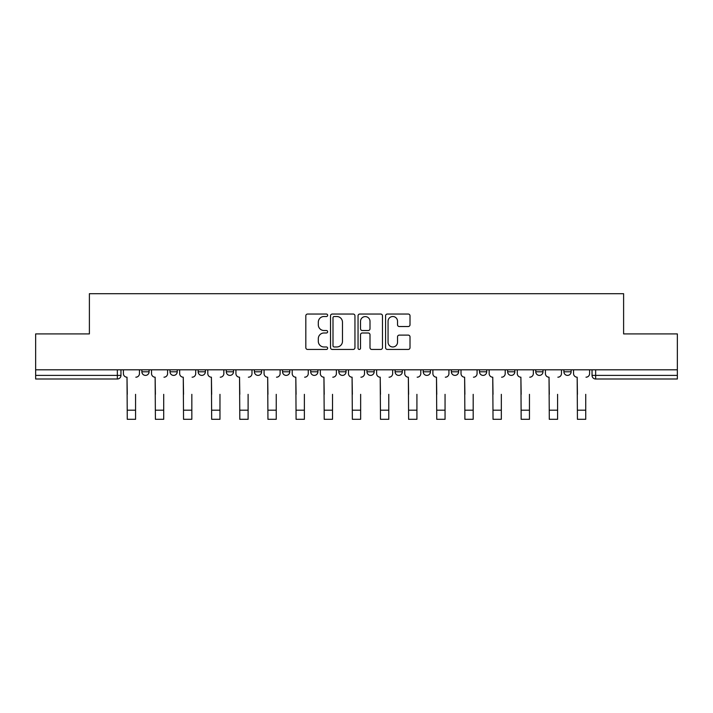 <?xml version="1.0" encoding="UTF-8"?>
<svg xmlns="http://www.w3.org/2000/svg" width="713" height="713" viewBox="0 0 713 713"><rect width="100%" height="100%" fill="white"/><g stroke="black" fill="none" stroke-linecap="round" stroke-linejoin="round"><path stroke-width="1.07" d="M327.641 315.28A1.239 1.239 0 0 0 326.402 314.041L307.597 314.041A1.774 1.774 0 0 0 305.824 315.814L305.824 347.677A1.774 1.774 0 0 0 307.597 349.45L326.402 349.45A1.239 1.239 0 0 0 327.641 348.211A1.239 1.239 0 0 0 326.402 346.973L323.969 346.973A5.668 5.668 0 0 1 318.31 341.304L318.31 338.648A5.668 5.668 0 0 1 323.969 332.989L326.402 332.989A1.239 1.239 0 0 0 327.641 331.75A1.239 1.239 0 0 0 326.402 330.511L323.969 330.511A5.668 5.668 0 0 1 318.31 324.843L318.31 322.187A5.668 5.668 0 0 1 323.969 316.519L326.402 316.519A1.239 1.239 0 0 0 327.641 315.28M451.365 369.797L451.365 371.785L458.584 371.785A3.61 3.61 0 0 1 454.974 375.394A3.61 3.61 0 0 1 451.365 371.785L451.365 369.797M366.963 369.797L366.963 371.785L374.173 371.785A3.61 3.61 0 0 1 370.564 375.394A3.61 3.61 0 0 1 366.963 371.785L366.963 369.797M310.69 369.797L310.69 371.785L317.9 371.785A3.61 3.61 0 0 1 314.299 375.394A3.61 3.61 0 0 1 310.69 371.785L310.69 369.797M282.553 369.797L282.553 371.785L289.772 371.785A3.61 3.61 0 0 1 286.163 375.394A3.61 3.61 0 0 1 282.553 371.785L282.553 369.797M226.288 369.797L226.288 371.785L233.499 371.785A3.61 3.61 0 0 1 229.889 375.394A3.61 3.61 0 0 1 226.288 371.785L226.288 369.797M408.237 326.527A1.774 1.774 0 0 0 410.011 324.754L410.011 315.814A1.774 1.774 0 0 0 408.237 314.041L387.346 314.041A1.774 1.774 0 0 0 385.581 315.814L385.581 347.677A1.774 1.774 0 0 0 387.346 349.45L408.237 349.45A1.774 1.774 0 0 0 410.011 347.677L410.011 336.884A1.774 1.774 0 0 0 408.237 335.11L399.298 335.11A1.774 1.774 0 0 0 397.524 336.884L397.524 342.231A4.733 4.733 0 0 1 392.792 346.973A4.733 4.733 0 0 1 388.059 342.231L388.059 321.26A4.733 4.733 0 0 1 392.792 316.519A4.733 4.733 0 0 1 397.524 321.26L397.524 324.754A1.774 1.774 0 0 0 399.298 326.527L408.237 326.527M35.65 369.797L35.65 333.907L89.392 333.907L89.392 293.694L623.608 293.694L623.608 333.907L677.35 333.907L677.35 369.797L35.65 369.797L35.65 375.394L120.96 375.394L120.96 369.797L120.96 375.394A3.61 3.61 0 0 1 117.351 378.995L35.65 378.995L35.65 375.394M354.949 315.814A1.774 1.774 0 0 0 353.185 314.041L332.294 314.041A1.774 1.774 0 0 0 330.52 315.814L330.52 347.677A1.774 1.774 0 0 0 332.294 349.45L353.185 349.45A1.774 1.774 0 0 0 354.949 347.677L354.949 315.814M359.815 314.041L380.706 314.041A1.774 1.774 0 0 1 382.48 315.814L382.48 347.677A1.774 1.774 0 0 1 380.706 349.45L371.767 349.45A1.774 1.774 0 0 1 370.002 347.677L370.002 334.754A1.774 1.774 0 0 0 368.229 332.989L362.302 332.989A1.774 1.774 0 0 0 360.528 334.754L360.528 348.211A1.239 1.239 0 0 1 359.29 349.45A1.239 1.239 0 0 1 358.051 348.211L358.051 315.814A1.774 1.774 0 0 1 359.815 314.041M592.04 369.797L592.04 375.394L677.35 375.394L677.35 378.995L595.649 378.995A3.61 3.61 0 0 1 592.04 375.394M677.35 369.797L677.35 375.394M571.122 369.797L571.122 371.785A3.61 3.61 0 0 1 567.512 375.394A3.61 3.61 0 0 1 563.912 371.785L571.122 371.785M563.912 369.797L563.912 371.785M542.985 369.797L542.985 371.785A3.61 3.61 0 0 1 539.376 375.394A3.61 3.61 0 0 1 535.775 371.785L542.985 371.785M535.775 369.797L535.775 371.785M514.848 369.797L514.848 371.785A3.61 3.61 0 0 1 511.248 375.394A3.61 3.61 0 0 1 507.638 371.785A3.61 3.61 0 0 0 511.248 375.394M507.638 369.797L507.638 371.785L514.848 371.785M486.712 369.797L486.712 371.785A3.61 3.61 0 0 1 483.111 375.394A3.61 3.61 0 0 1 479.501 371.785A3.61 3.61 0 0 0 483.111 375.394M479.501 369.797L479.501 371.785L486.712 371.785M458.584 369.797L458.584 371.785A3.61 3.61 0 0 1 454.974 375.394M430.447 369.797L430.447 371.785A3.61 3.61 0 0 1 426.837 375.394A3.61 3.61 0 0 1 423.228 371.785L430.447 371.785M423.228 369.797L423.228 371.785M402.31 369.797L402.31 371.785A3.61 3.61 0 0 1 398.701 375.394A3.61 3.61 0 0 1 395.1 371.785L402.31 371.785L402.31 369.797M395.1 369.797L395.1 371.785M374.173 369.797L374.173 371.785M346.037 369.797L346.037 371.785A3.61 3.61 0 0 1 342.436 375.394A3.61 3.61 0 0 1 338.827 371.785L346.037 371.785L346.037 369.797M338.827 369.797L338.827 371.785M317.9 369.797L317.9 371.785L317.9 369.797M289.772 371.785L289.772 369.797L289.772 371.785A3.61 3.61 0 0 1 286.163 375.394M261.635 369.797L261.635 371.785A3.61 3.61 0 0 1 258.026 375.394A3.61 3.61 0 0 1 254.416 371.785A3.61 3.61 0 0 0 258.026 375.394A3.61 3.61 0 0 0 261.635 371.785L261.635 369.797M254.416 369.797L254.416 371.785L261.635 371.785M233.499 369.797L233.499 371.785M205.362 369.797L205.362 371.785A3.61 3.61 0 0 1 201.752 375.394A3.61 3.61 0 0 1 198.152 371.785A3.61 3.61 0 0 0 201.752 375.394A3.61 3.61 0 0 0 205.362 371.785L198.152 371.785L198.152 369.797M170.015 369.797L170.015 371.785L177.225 371.785L177.225 369.797L177.225 371.785A3.61 3.61 0 0 1 173.624 375.394A3.61 3.61 0 0 1 170.015 371.785A3.61 3.61 0 0 0 173.624 375.394M141.878 369.797L141.878 371.785L149.088 371.785L149.088 369.797L149.088 371.785A3.61 3.61 0 0 1 145.488 375.394A3.61 3.61 0 0 1 141.878 371.785A3.61 3.61 0 0 0 145.488 375.394M117.351 369.797L117.351 378.995A3.61 3.61 0 0 0 120.96 375.394M334.237 316.519A1.239 1.239 0 0 0 332.998 317.757L332.998 345.734A1.239 1.239 0 0 0 334.237 346.973L336.803 346.973A5.668 5.668 0 0 0 342.472 341.304L342.472 322.187A5.668 5.668 0 0 0 336.803 316.519L334.237 316.519M370.002 321.349A4.733 4.733 0 0 0 365.261 316.608A4.733 4.733 0 0 0 360.528 321.349L360.528 328.738A1.774 1.774 0 0 0 362.302 330.511L368.229 330.511A1.774 1.774 0 0 0 370.002 328.738L370.002 321.349M123.394 373.585L123.394 369.797L123.394 373.585A3.61 3.61 0 0 0 127.003 377.195L127.271 394.334M127.003 377.195L127.271 419.306L135.568 419.306L135.568 394.334M139.445 373.585L139.445 369.797L139.445 373.585A3.61 3.61 0 0 1 135.835 377.195M135.568 419.306L127.271 419.306M151.53 373.585L151.53 369.797L151.53 373.585A3.61 3.61 0 0 0 155.131 377.195L155.407 394.334M155.131 377.195L155.407 419.306L163.705 419.306L163.705 394.334M167.582 373.585L167.582 369.797L167.582 373.585A3.61 3.61 0 0 1 163.972 377.195M179.667 373.585L179.667 369.797L179.667 373.585A3.61 3.61 0 0 0 183.268 377.195L183.544 394.334M183.268 377.195L183.544 419.306L191.833 419.306L191.833 394.334M195.719 373.585L195.719 369.797L195.719 373.585A3.61 3.61 0 0 1 192.109 377.195M163.705 419.306L155.407 419.306M191.833 419.306L183.544 419.306M207.795 373.585L207.795 369.797L207.795 373.585A3.61 3.61 0 0 0 211.404 377.195L211.672 394.334M211.404 377.195L211.672 419.306L219.969 419.306L219.969 394.334M223.846 373.585L223.846 369.797L223.846 373.585A3.61 3.61 0 0 1 220.246 377.195M235.932 373.585L235.932 369.797L235.932 373.585A3.61 3.61 0 0 0 239.541 377.195L239.809 394.334M239.541 377.195L239.809 419.306L248.106 419.306L248.106 394.334M251.983 373.585L251.983 369.797L251.983 373.585A3.61 3.61 0 0 1 248.374 377.195M264.068 373.585L264.068 369.797L264.068 373.585A3.61 3.61 0 0 0 267.678 377.195L267.945 394.334M267.678 377.195L267.945 419.306L276.243 419.306L276.243 394.334M280.12 373.585L280.12 369.797L280.12 373.585A3.61 3.61 0 0 1 276.51 377.195M219.969 419.306L211.672 419.306M248.106 419.306L239.809 419.306M276.243 419.306L267.945 419.306M292.205 373.585L292.205 369.797L292.205 373.585A3.61 3.61 0 0 0 295.815 377.195L296.082 394.334M295.815 377.195L296.082 419.306L304.38 419.306L304.38 394.334M308.257 373.585L308.257 369.797L308.257 373.585A3.61 3.61 0 0 1 304.647 377.195M304.38 419.306L296.082 419.306M320.342 373.585L320.342 369.797L320.342 373.585A3.61 3.61 0 0 0 323.943 377.195L324.219 394.334M323.943 377.195L324.219 419.306L332.516 419.306L332.516 394.334M336.393 373.585L336.393 369.797L336.393 373.585A3.61 3.61 0 0 1 332.784 377.195M332.516 419.306L324.219 419.306M348.47 373.585L348.47 369.797L348.47 373.585A3.61 3.61 0 0 0 352.079 377.195L352.356 394.334M352.079 377.195L352.356 419.306L360.644 419.306L360.644 394.334M364.53 373.585L364.53 369.797L364.53 373.585A3.61 3.61 0 0 1 360.921 377.195M360.644 419.306L352.356 419.306M376.607 373.585L376.607 369.797L376.607 373.585A3.61 3.61 0 0 0 380.216 377.195L380.484 394.334M380.216 377.195L380.484 419.306L388.781 419.306L388.781 394.334M392.658 373.585L392.658 369.797L392.658 373.585A3.61 3.61 0 0 1 389.057 377.195M388.781 419.306L380.484 419.306M404.743 373.585L404.743 369.797L404.743 373.585A3.61 3.61 0 0 0 408.353 377.195L408.62 394.334M408.353 377.195L408.62 419.306L416.918 419.306L416.918 394.334M420.795 373.585L420.795 369.797L420.795 373.585A3.61 3.61 0 0 1 417.185 377.195M416.918 419.306L408.62 419.306M432.88 373.585L432.88 369.797L432.88 373.585A3.61 3.61 0 0 0 436.49 377.195L436.757 394.334M436.49 377.195L436.757 419.306L445.055 419.306L445.055 394.334M448.932 373.585L448.932 369.797L448.932 373.585A3.61 3.61 0 0 1 445.322 377.195M445.055 419.306L436.757 419.306M461.017 373.585L461.017 369.797L461.017 373.585A3.61 3.61 0 0 0 464.626 377.195L464.894 394.334M464.626 377.195L464.894 419.306L473.191 419.306L473.191 394.334M477.068 373.585L477.068 369.797L477.068 373.585A3.61 3.61 0 0 1 473.459 377.195M473.191 419.306L464.894 419.306M489.154 373.585L489.154 369.797L489.154 373.585A3.61 3.61 0 0 0 492.754 377.195L493.031 394.334M492.754 377.195L493.031 419.306L501.328 419.306L501.328 394.334M505.205 373.585L505.205 369.797L505.205 373.585A3.61 3.61 0 0 1 501.595 377.195M501.328 419.306L493.031 419.306M517.281 373.585L517.281 369.797L517.281 373.585A3.61 3.61 0 0 0 520.891 377.195L521.167 394.334M520.891 377.195L521.167 419.306L529.456 419.306L529.456 394.334M533.333 373.585L533.333 369.797L533.333 373.585A3.61 3.61 0 0 1 529.732 377.195M529.456 419.306L521.167 419.306M545.418 373.585L545.418 369.797L545.418 373.585A3.61 3.61 0 0 0 549.028 377.195L549.295 394.334M549.028 377.195L549.295 419.306L557.593 419.306L557.593 394.334M561.47 373.585L561.47 369.797L561.47 373.585A3.61 3.61 0 0 1 557.869 377.195M557.593 419.306L549.295 419.306M573.555 373.585L573.555 369.797L573.555 373.585A3.61 3.61 0 0 0 577.165 377.195L577.432 394.334M577.165 377.195L577.432 419.306L585.73 419.306L585.73 394.334M589.606 373.585L589.606 369.797L589.606 373.585A3.61 3.61 0 0 1 585.997 377.195M585.73 419.306L577.432 419.306M595.649 369.797L595.649 378.995M135.568 410.198L127.271 410.198M163.705 410.198L155.407 410.198M191.833 410.198L183.544 410.198M219.969 410.198L211.672 410.198M248.106 410.198L239.809 410.198M276.243 410.198L267.945 410.198M304.38 410.198L296.082 410.198M332.516 410.198L324.219 410.198M360.644 410.198L352.356 410.198M388.781 410.198L380.484 410.198M416.918 410.198L408.62 410.198M445.055 410.198L436.757 410.198M473.191 410.198L464.894 410.198M501.328 410.198L493.031 410.198M529.456 410.198L521.167 410.198M557.593 410.198L549.295 410.198M585.73 410.198L577.432 410.198"/></g></svg>
